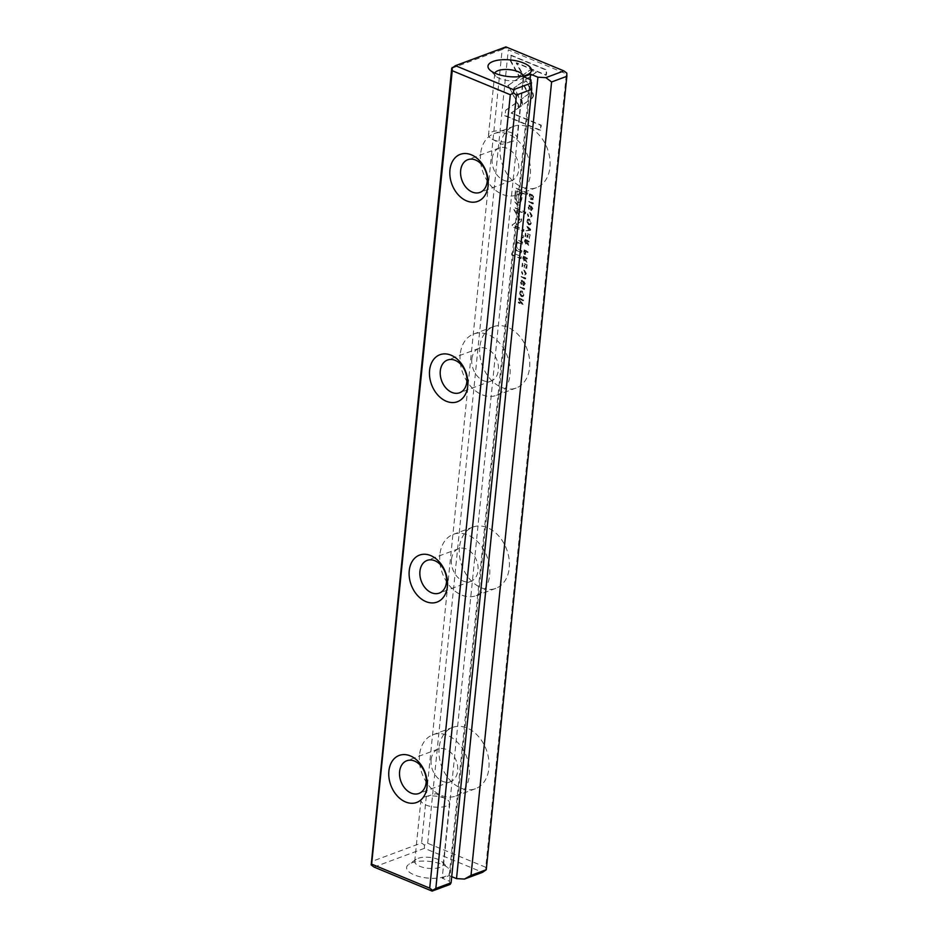 <?xml version="1.0" encoding="UTF-8"?>
<svg xmlns="http://www.w3.org/2000/svg" width="938" height="938" viewBox="0 0 938 938"><rect width="100%" height="100%" fill="white"/><g stroke="black" fill="none" stroke-linecap="round" stroke-linejoin="round"><path stroke-width="0.7" stroke-dasharray="4.69 3.52" d="M530.65 230.279L526.077 230.654L526.159 229.81L530.017 229.599L526.499 226.457L526.593 225.589L530.744 229.423L530.205 230.455L530.744 229.423M519.91 107.143L508.185 85.499L530.521 69.74L536.477 72.203L514.153 87.949L523.216 104.716L519.453 107.319L523.216 104.716M508.197 85.487L519.453 107.319M511.198 55.248L546.901 70.01L546.385 75.099L516.604 62.776L522.572 73.809L519.23 76.177L510.671 60.372L511.198 55.248L510.671 60.372M533.558 95.91L532.514 97.974L523.908 104.048L521.294 99.229L528.774 93.952L522.994 83.201L526.335 80.832L532.995 93.214L533.558 95.91M530.744 217.323L531.705 215.494L530.122 213.184L528.821 213.043L528.176 214.04L528.715 216.467L527.707 213.923L528.704 212.211L530.228 212.351L532.209 215.705L531.377 217.346L530.287 217.487L531.752 215.881L529.771 212.527L528.246 212.375L527.25 214.087L528.258 216.631L527.719 214.204L528.364 213.207L529.677 213.348L531.248 215.67L530.744 217.323M530.838 216.455L531.705 215.494L530.838 216.455M523.92 251.888L524.131 249.86L528.481 251.654L528.399 252.439L526.488 251.642L524.928 254.292L523.463 252.052L524.471 254.456L525.62 254.35L524.471 254.456L526.042 251.818L527.953 252.603L528.024 251.83L523.674 250.024L523.463 252.052M533.347 203.792L528.985 201.987L529.067 201.213L533.429 203.007L532.89 203.956L533.429 203.007M527.144 264.797L526.769 268.491L526.546 265.36L525.069 264.751L524.272 267.26L524.553 264.539L523.228 263.988L522.419 266.615L522.794 263.003L527.144 264.797L522.794 263.003M526.992 220.958L528.047 219.093L529.524 219.222L531.494 222.81L530.439 224.686L528.973 224.545L526.535 221.122L528.528 224.721L529.982 224.85L531.037 222.986L529.067 219.398L527.59 219.258L526.535 221.122M523.263 258.302L523.474 256.238L527.836 258.044L527.754 258.818L525.784 258.009L526.007 260.354L527.414 262.171L525.35 260.061L524.213 260.705L522.818 258.466L523.756 260.881L524.893 260.236L526.957 262.335L525.233 259.158L525.339 258.185L527.297 258.994L527.379 258.22L523.017 256.414L522.818 258.466M525.35 260.061L523.756 260.881L525.35 260.061M524.096 281.787L525.303 283.71L523.756 285.375L522.138 281.037L521.282 282.045L521.751 284.331L520.801 281.916L522.255 280.228L524.26 284.601L523.439 284.753L522.607 281.388L521.188 280.356L522.255 280.228L520.344 282.092L521.294 284.507L520.825 282.209L521.68 281.201L523.298 285.539L524.002 285.586L523.298 285.539L524.846 283.886L523.721 281.119L524.33 283.651L523.439 284.753L524.788 283.475L523.639 281.951M522.138 281.037L520.825 282.209L522.138 281.037M505.594 110.438L516.533 102.699L519.148 107.518L511.55 112.9L541.296 125.2L540.78 130.288L505.078 115.515L505.594 110.438L505.078 115.515M427.693 843.274L508.29 49.866L566.353 73.879L485.755 867.287L427.693 843.274L424.433 845.115L421.572 842.945L371.131 861.705M500.177 146.727A32.713 23.825 -110.4 0 0 510.694 178.724A32.713 23.825 -110.4 0 0 536.466 187.67A32.713 23.825 -110.4 0 0 547.382 148.708A32.713 23.825 -110.4 0 0 513.649 126.349A32.713 23.825 -110.4 0 0 500.177 146.727M479.822 347.072A32.713 23.825 -110.4 0 0 490.34 379.081A32.713 23.825 -110.4 0 0 516.123 388.027A32.713 23.825 -110.4 0 0 527.039 349.065A32.713 23.825 -110.4 0 0 493.306 326.705A32.713 23.825 -110.4 0 0 479.822 347.072M459.468 547.429A32.713 23.825 -110.4 0 0 469.985 579.438A32.713 23.825 -110.4 0 0 495.768 588.384A32.713 23.825 -110.4 0 0 506.684 549.41A32.713 23.825 -110.4 0 0 472.951 527.062A32.713 23.825 -110.4 0 0 459.468 547.429M439.125 747.785A32.713 23.825 -110.4 0 0 449.642 779.795A32.713 23.825 -110.4 0 0 475.414 788.741A32.713 23.825 -110.4 0 0 486.33 749.767A32.713 23.825 -110.4 0 0 452.597 727.419A32.713 23.825 -110.4 0 0 439.125 747.785M515.279 196.37L516.111 188.21L527.789 193.029L527.578 195.045L522.443 192.923L521.809 199.149L519.629 205.082L517.706 204.883L515.29 201.74L514.821 196.546L514.833 201.905L517.248 205.059L519.171 205.246L521.352 199.325L521.985 193.087L527.121 195.221L527.332 193.205L515.654 188.374L514.821 196.546M525.726 278.844L521.364 277.038L521.446 276.264L525.796 278.058L525.268 279.008L525.796 278.058M529.642 195.526L529.806 193.885L534.168 195.69L532.491 199.806L533.71 195.854L529.36 194.06L529.36 197.918L531.119 199.7L533.253 199.466L531.576 199.524L529.184 195.69M521.481 221.122L514.88 225.859L523.967 229.611L523.803 231.217L512.324 226.468L512.488 224.862L519.957 219.715L514.094 209.033L514.259 207.415L525.737 212.164L525.573 213.77L516.475 210.006L521.634 219.621L521.036 221.298L521.188 219.797L516.017 210.171L525.128 213.946L525.292 212.328L513.801 207.579L513.637 209.209L519.5 219.879L512.031 225.038L511.867 226.644L523.345 231.393L523.51 229.787L514.423 226.023L521.036 221.298M524.881 275.057L525.843 273.228L524.26 270.918L522.958 270.765L522.314 271.774L522.841 274.189L521.845 271.657L522.841 269.945L524.365 270.085L526.347 273.439L525.514 275.08L524.424 275.221L525.89 273.603L523.908 270.261L522.384 270.109L521.387 271.821L522.396 274.365L521.856 271.938L522.501 270.941L523.803 271.082L525.386 273.404L524.881 275.057M524.975 274.189L525.843 273.228L524.975 274.189M524.987 241.406L525.198 239.354L529.548 241.16L529.466 241.934L527.508 241.125L527.402 242.098L529.126 245.275L527.062 243.177L525.925 243.821L524.53 241.582L525.468 243.986L526.605 243.341L528.68 245.451L526.945 242.274L527.05 241.289L529.02 242.098L529.091 241.324L524.741 239.518L524.53 241.582M527.062 243.177L525.468 243.986L527.062 243.177M519.699 292.773L520.754 290.909L522.22 291.05L524.19 294.638L523.134 296.502L521.68 296.373L519.242 292.949L521.223 296.537L522.689 296.678L523.732 294.802L521.774 291.214L520.297 291.085L519.242 292.949M524.659 289.291L520.309 287.497L520.379 286.711L524.741 288.517L524.201 289.467L524.741 288.517M530.205 234.758L529.302 238.229L529.595 235.321L528.117 234.711L527.836 237.431L527.602 234.488L526.277 233.949L525.479 236.575L525.843 232.952L530.205 234.758L525.843 232.952M523.58 299.914L523.51 300.629L519.816 299.105L523.111 304.487L518.761 302.693L518.831 301.977L522.384 303.455L519.113 299.222L519.23 298.108L523.58 299.914L519.23 298.108M521.34 256.496L521.153 258.384L512.125 254.655L512.312 252.768L521.34 256.496L512.312 252.768M531.717 206.735L532.925 208.658L531.377 210.311L529.759 205.985L528.903 206.993L529.372 209.28L528.422 206.864L529.876 205.176L531.881 209.549L531.06 209.702L530.228 206.337L528.809 205.305L529.876 205.176L527.965 207.04L528.915 209.455L528.457 207.157L529.302 206.149L530.92 210.487L531.623 210.534L530.92 210.487L532.467 208.834L531.342 206.067L531.963 208.588L531.06 209.702L532.409 208.424L531.26 206.899M529.759 205.985L528.457 207.157L529.759 205.985M523.463 235.579L523.24 237.771L521.88 237.208L522.103 235.016L523.463 235.579L522.103 235.016M518.538 240.386L522.794 242.145L522.607 244.068L517.635 242.754L522.149 244.243L522.337 242.309L518.081 240.55M516.064 239.553L515.877 241.441L516.955 242.016L515.29 245.791C514.997 248.734 515.748 250.575 517.553 251.314L521.27 252.85L521.458 250.962L517.928 249.508L516.181 245.686C516.475 243.329 517.307 242.367 518.679 242.801L519.136 242.637C517.764 242.192 516.932 243.153 516.627 245.51L518.386 249.332L521.915 250.798L521.727 252.685L518.011 251.15C516.205 250.411 515.443 248.558 515.748 245.615L517.413 241.84L516.334 241.277L516.521 239.389M450.17 884.382L449.501 881.228L442.208 878.214L449.22 875.611L451.717 876.643M374.051 867.087L424.48 848.315L482.554 872.328M444.882 876.573A21.809 8.372 -174.2 0 1 416.32 875.682A21.809 8.372 -174.2 0 1 408.909 864.238A21.809 8.372 -174.2 0 1 429.147 861.377A21.809 8.372 -174.2 0 1 448.387 868.248A21.809 8.372 -174.2 0 1 444.882 876.573M451.729 68.298L502.17 49.538L421.572 842.945M449.501 881.228L530.908 79.812M492.169 158.827A17.447 12.71 -110.4 0 0 497.785 175.887A17.447 12.71 -110.4 0 0 511.527 180.659A17.447 12.71 -110.4 0 0 517.354 159.882A17.447 12.71 -110.4 0 0 499.356 147.958A17.447 12.71 -110.4 0 0 492.169 158.827M480.561 154.02A32.713 23.825 -110.4 0 0 491.078 186.029A32.713 23.825 -110.4 0 0 516.85 194.975A32.713 23.825 -110.4 0 0 527.766 156.001A32.713 23.825 -110.4 0 0 494.033 133.653A32.713 23.825 -110.4 0 0 480.561 154.02M471.826 359.172A17.447 12.71 -110.4 0 0 477.43 376.244A17.447 12.71 -110.4 0 0 491.184 381.016A17.447 12.71 -110.4 0 0 496.999 360.239A17.447 12.71 -110.4 0 0 479.013 348.315A17.447 12.71 -110.4 0 0 471.826 359.172M460.206 354.376A32.713 23.825 -110.4 0 0 470.724 386.386A32.713 23.825 -110.4 0 0 496.507 395.332A32.713 23.825 -110.4 0 0 507.423 356.358A32.713 23.825 -110.4 0 0 473.69 334.01A32.713 23.825 -110.4 0 0 460.206 354.376M451.471 559.529A17.447 12.71 -110.4 0 0 457.076 576.6A17.447 12.71 -110.4 0 0 470.829 581.372A17.447 12.71 -110.4 0 0 476.645 560.596A17.447 12.71 -110.4 0 0 458.659 548.671A17.447 12.71 -110.4 0 0 451.471 559.529M439.863 554.733A32.713 23.825 -110.4 0 0 450.381 586.742A32.713 23.825 -110.4 0 0 476.152 595.677A32.713 23.825 -110.4 0 0 487.068 556.715A32.713 23.825 -110.4 0 0 453.335 534.355A32.713 23.825 -110.4 0 0 439.863 554.733M431.117 759.886A17.447 12.71 -110.4 0 0 436.733 776.957A17.447 12.71 -110.4 0 0 450.475 781.729A17.447 12.71 -110.4 0 0 456.302 760.941A17.447 12.71 -110.4 0 0 438.304 749.028A17.447 12.71 -110.4 0 0 431.117 759.886M419.509 755.09A32.713 23.825 -110.4 0 0 430.026 787.088A32.713 23.825 -110.4 0 0 455.798 796.034A32.713 23.825 -110.4 0 0 466.714 757.072A32.713 23.825 -110.4 0 0 432.981 734.712A32.713 23.825 -110.4 0 0 419.509 755.09M523.263 76.025A14.351 5.511 -174.2 0 1 523.287 76.599A14.351 5.511 -174.2 0 1 521.763 78.745A14.351 5.511 -174.2 0 1 519.922 79.66A14.351 5.511 -174.2 0 1 495.792 76.107A14.351 5.511 -174.2 0 1 494.736 73.692A14.351 5.511 -174.2 0 1 494.865 73.141M513.696 140.923A14.351 5.511 -174.2 0 1 512.699 141.251A14.351 5.511 -174.2 0 1 492.087 139.152A14.351 5.511 -174.2 0 1 488.51 134.955A14.351 5.511 -174.2 0 1 503.343 130.933A14.351 5.511 -174.2 0 1 517.061 137.863A14.351 5.511 -174.2 0 1 513.696 140.923M439.91 867.369A14.351 5.511 -174.2 0 1 423.824 867.568A14.351 5.511 -174.2 0 1 414.713 861.401A14.351 5.511 -174.2 0 1 416.238 859.255A14.351 5.511 -174.2 0 1 429.545 857.379A14.351 5.511 -174.2 0 1 442.208 861.893A14.351 5.511 -174.2 0 1 443.264 864.308A14.351 5.511 -174.2 0 1 439.91 867.369M446.136 806.105A14.351 5.511 -174.2 0 1 430.05 806.305A14.351 5.511 -174.2 0 1 420.939 800.137A14.351 5.511 -174.2 0 1 425.301 796.749A14.351 5.511 -174.2 0 1 445.913 798.848A14.351 5.511 -174.2 0 1 449.49 803.045A14.351 5.511 -174.2 0 1 446.136 806.105M502.17 49.538L505.43 47.697L508.29 49.866M566.353 73.879L566.81 73.082M485.814 870.499L485.755 867.287M424.433 845.115L424.48 848.315M505.887 46.9L505.43 47.697M523.615 76.799L442.208 878.214M530.087 79.472L449.22 875.611M504.621 115.691L540.323 130.452L540.839 125.364L511.093 113.064L518.691 107.694L516.076 102.863L505.136 110.602M517.635 202.502L518.081 202.338C516.568 201.764 516.088 199.9 516.662 196.757L517.26 190.777L521.094 192.36L520.484 198.34C520.402 201.67 519.593 202.995 518.081 202.338L517.635 202.502C519.136 203.171 519.945 201.834 520.027 198.516L520.637 192.536L516.815 190.953L516.205 196.933C515.642 200.064 516.111 201.928 517.635 202.502M525.35 278.234L520.989 276.429L520.907 277.214L525.268 279.008M523.896 260.072L524.799 257.962L523.498 257.422L523.896 260.072L525.139 258.935L524.354 259.896L523.943 257.247L525.257 257.786L523.896 260.072M531.201 198.879L532.725 198.821L531.658 198.715L530.216 194.858L533.57 196.253L533.441 197.496L531.201 198.879L532.983 197.672L533.112 196.417L529.759 195.034L531.201 198.879M527.015 221.321L528.586 223.865L529.818 223.994L530.533 222.775L527.742 220.09L527.015 221.321L528.188 219.926L530.99 222.599L530.275 223.83L529.044 223.701L527.473 221.145M522.337 263.168L521.974 266.791L522.771 264.153L524.096 264.704L524.33 267.647L524.612 264.915L526.089 265.536L525.796 268.444L526.687 264.973M532.972 203.183L528.61 201.377L528.528 202.151L532.89 203.956M525.62 243.177L526.511 241.066L525.21 240.527L525.62 243.177L526.851 242.039L526.066 243.012L525.667 240.363L526.968 240.902L525.62 243.177M524.565 253.635L525.503 251.595L524.096 251.009L524.565 253.635L525.843 252.545L525.022 253.471L524.553 250.845L525.948 251.419L524.565 253.635M533.101 96.075L532.55 93.39L525.878 81.008L522.536 83.365L528.317 94.117L520.836 99.393L523.451 104.224L532.057 98.138L533.101 96.075M510.225 60.536L518.773 76.341L522.114 73.973L516.146 62.94L545.939 75.263L546.455 70.186L510.741 55.412M507.728 85.663L511.527 83.119M522.759 104.88L513.696 88.125L536.02 72.367L530.076 69.904L511.538 83.13M530.287 229.587L526.136 225.753L526.042 226.633L529.56 229.775L525.702 229.986L525.62 230.83L530.205 230.455M519.722 293.137L521.294 295.693L522.513 295.822L523.24 294.591L520.438 291.917L519.722 293.137L520.895 291.741L523.697 294.426L522.97 295.646L521.751 295.517L520.18 292.973M524.283 288.681L519.922 286.887L519.851 287.661L524.201 289.467M525.386 233.128L525.022 236.751L525.819 234.113L527.144 234.664L526.875 237.384L527.66 234.875L529.149 235.485L529.372 238.615L529.747 234.922M518.773 298.284L518.655 299.386L521.927 303.619L518.374 302.153L518.304 302.857L522.665 304.662L519.359 299.269L523.052 300.805L523.123 300.078M511.867 252.943L511.667 254.831L520.696 258.56L520.883 256.672M521.645 235.18L521.422 237.384L522.783 237.947L523.005 235.743M499.356 147.958L467.839 159.683M511.527 180.659L480.01 192.396M513.649 126.349L494.033 133.653M536.466 187.67L516.85 194.975M479.013 348.315L447.485 360.04M491.184 381.016L459.655 392.752M493.306 326.705L473.69 334.01M516.123 388.027L496.507 395.332M458.659 548.671L427.13 560.396M470.829 581.372L439.301 593.097M472.951 527.062L453.335 534.355M495.768 588.384L476.152 595.677M438.304 749.028L406.787 760.753M450.475 781.729L418.946 793.454M452.597 727.419L432.981 734.712M475.414 788.741L455.798 796.034M521.763 78.745L529.091 73.762M495.792 76.107L489.613 69.752M492.087 139.152L501.982 144.335L512.699 141.251M494.736 73.692L488.51 134.955M523.287 76.599L517.061 137.863M416.238 859.255L408.909 864.238M442.208 861.893L448.387 868.248M445.913 798.848L436.018 793.665L425.301 796.749M443.264 864.308L449.49 803.045M414.713 861.401L420.939 800.137"/><path stroke-width="1.41" d="M516.428 95.055L435.83 888.462L451.096 882.787L531.694 89.38L516.428 95.055L513.567 92.885L510.307 94.726L452.245 70.713L371.647 864.121L429.71 888.134L510.307 94.726M471.017 875.377L486.271 869.702L482.554 872.328L464.486 879.058L471.017 875.377L551.603 81.969L545.893 77.631L537.908 77.209L530.627 74.196L523.615 76.799L530.908 79.812L531.694 89.38M486.271 869.702L566.869 76.295L551.603 81.969M545.893 77.631L563.949 70.913L505.887 46.9L455.446 65.672L513.52 89.685L531.576 82.954M526.288 75.146A21.809 8.372 -174.2 0 1 489.613 69.752A21.809 8.372 -174.2 0 1 510.553 59.962A21.809 8.372 -174.2 0 1 529.091 73.762A21.809 8.372 -174.2 0 1 526.288 75.146M451.096 882.787L450.17 884.382L432.113 891.1L374.051 867.087L371.19 864.918L371.647 864.121M537.908 77.209L456.513 878.625L464.486 879.058M456.513 878.625L451.717 876.643M371.19 864.918L451.729 68.298L455.446 65.672M388.883 771.036A25.08 18.268 69.6 0 1 419.532 762.922A25.08 18.268 69.6 0 1 415.475 802.834A25.08 18.268 69.6 0 1 388.883 771.036M449.935 169.977A25.08 18.268 69.6 0 1 480.584 161.852A25.08 18.268 69.6 0 1 476.527 201.764A25.08 18.268 69.6 0 1 449.935 169.977M429.592 370.334A25.08 18.268 69.6 0 1 460.23 362.209A25.08 18.268 69.6 0 1 456.173 402.121A25.08 18.268 69.6 0 1 429.592 370.334M409.238 570.691A25.08 18.268 69.6 0 1 439.875 562.566A25.08 18.268 69.6 0 1 435.83 602.477A25.08 18.268 69.6 0 1 409.238 570.691M460.652 170.552A17.447 12.71 -110.4 0 0 466.256 187.623A17.447 12.71 -110.4 0 0 480.01 192.396A17.447 12.71 -110.4 0 0 485.825 171.607A17.447 12.71 -110.4 0 0 467.839 159.683A17.447 12.71 -110.4 0 0 460.652 170.552M440.297 370.909A17.447 12.71 -110.4 0 0 445.902 387.98A17.447 12.71 -110.4 0 0 459.655 392.752A17.447 12.71 -110.4 0 0 465.471 371.964A17.447 12.71 -110.4 0 0 447.485 360.04A17.447 12.71 -110.4 0 0 440.297 370.909M419.943 571.265A17.447 12.71 -110.4 0 0 425.559 588.337A17.447 12.71 -110.4 0 0 439.301 593.097A17.447 12.71 -110.4 0 0 445.128 572.321A17.447 12.71 -110.4 0 0 427.13 560.396A17.447 12.71 -110.4 0 0 419.943 571.265M399.6 771.622A17.447 12.71 -110.4 0 0 405.204 788.682A17.447 12.71 -110.4 0 0 418.946 793.454A17.447 12.71 -110.4 0 0 424.773 772.678A17.447 12.71 -110.4 0 0 406.787 760.753A17.447 12.71 -110.4 0 0 399.6 771.622M494.865 73.141A14.351 5.511 -174.2 0 1 509.569 69.658A14.351 5.511 -174.2 0 1 523.263 76.025M452.245 70.713L452.186 67.501M429.71 888.134L432.57 890.303L435.83 888.462M563.949 70.913L566.81 73.082L566.869 76.295M432.57 890.303L432.113 891.1M513.52 89.685L513.567 92.885M530.627 74.196L530.087 79.472"/></g></svg>
